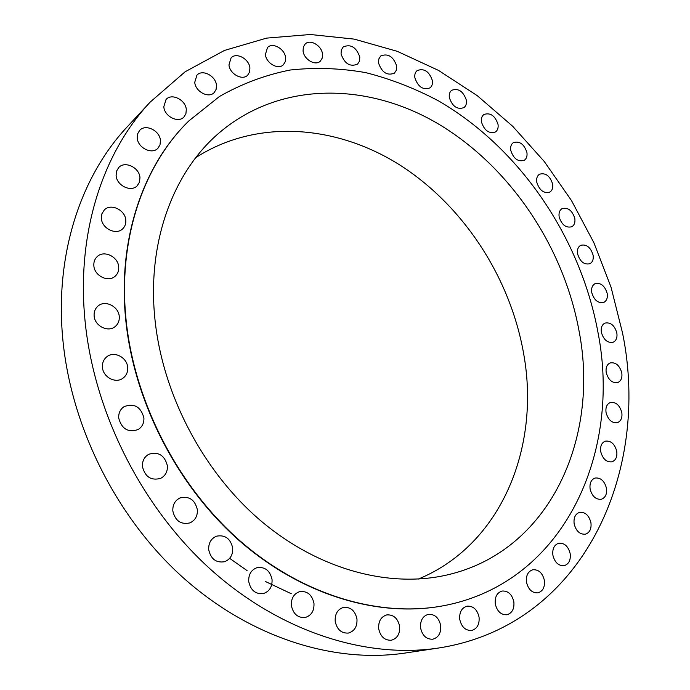 <?xml version="1.0" encoding="UTF-8"?>
<svg xmlns="http://www.w3.org/2000/svg" width="690" height="690" viewBox="0 0 690 690"><rect width="100%" height="100%" fill="white"/><g stroke="black" fill="none" stroke-linecap="round" stroke-linejoin="round"><path stroke-width="1.03" d="M116.101 175.441C116.558 185.507 130.979 192.527 137.172 185.817L139.466 182.177L139.966 177.675C139.475 167.575 124.873 160.529 118.706 167.549L116.567 171.086L116.101 175.441M101.37 218.368C101.801 228.537 116.153 235.523 122.656 228.847C125.002 226.587 126.046 223.707 125.787 220.196C125.33 209.976 110.762 202.989 104.285 209.993L101.913 213.745L101.37 218.368M93.849 265.624C94.271 275.784 108.287 282.719 115.109 276.259C117.766 273.878 118.965 270.782 118.706 266.97C118.249 256.749 104 249.806 97.195 256.62C94.728 258.957 93.616 261.967 93.849 265.624M94.125 315.779C94.547 325.827 107.942 332.701 115.058 326.655C118.128 324.153 119.525 320.807 119.258 316.606C118.792 306.489 105.139 299.607 98.032 306.032C95.186 308.499 93.883 311.751 94.125 315.779M102.439 367.201C102.888 376.999 115.403 383.812 122.742 378.362C126.313 375.774 127.961 372.143 127.684 367.468C127.201 357.575 114.411 350.762 107.054 356.601C103.733 359.171 102.189 362.707 102.439 367.201M118.706 418.08C121.682 428.982 128.15 432.811 138.095 429.56C142.243 426.929 144.175 423.005 143.891 417.795C140.786 406.738 134.205 403.003 124.148 406.6C120.267 409.23 118.447 413.06 118.706 418.08M142.451 466.587C145.098 476.98 151.179 480.895 160.71 478.343C165.453 475.746 167.687 471.555 167.394 465.776C164.625 455.227 158.415 451.398 148.755 454.279C144.288 456.901 142.183 460.998 142.451 466.587M172.828 510.98C175.182 520.838 180.866 524.814 189.879 522.917C195.167 520.433 197.668 516.025 197.366 509.694C194.899 499.689 189.095 495.782 179.943 497.973C174.932 500.509 172.56 504.839 172.828 510.98M208.708 549.714C210.838 559.055 216.125 563.057 224.569 561.729C230.296 559.409 233.004 554.838 232.703 548.015C230.477 538.536 225.069 534.595 216.479 536.19C211.019 538.58 208.432 543.09 208.708 549.714M248.728 581.549C250.686 590.424 255.619 594.418 263.528 593.529C269.531 591.39 272.377 586.716 272.05 579.522C269.997 570.518 264.96 566.576 256.913 567.698C251.16 569.923 248.435 574.537 248.728 581.549M291.387 605.596C293.241 614.083 297.873 618.042 305.291 617.472C311.432 615.489 314.321 610.779 313.967 603.345C312.035 594.745 307.3 590.83 299.762 591.606C293.862 593.659 291.068 598.325 291.387 605.596M335.193 621.362C336.979 629.53 341.369 633.437 348.364 633.075C354.488 631.229 357.36 626.537 356.963 618.982C355.109 610.71 350.623 606.846 343.517 607.39C337.608 609.305 334.831 613.962 335.193 621.362M378.689 628.728C380.449 636.646 384.649 640.484 391.29 640.242C397.293 638.509 400.079 633.86 399.631 626.313C397.811 618.309 393.533 614.505 386.788 614.902C380.984 616.705 378.284 621.319 378.689 628.728M420.581 627.909C422.332 635.628 426.386 639.397 432.742 639.216C438.547 637.551 441.195 632.997 440.694 625.554C438.892 617.748 434.769 614.014 428.326 614.341C422.694 616.058 420.115 620.586 420.581 627.909M459.747 619.387C461.507 626.96 465.448 630.66 471.572 630.488C477.118 628.866 479.619 624.424 479.067 617.162C477.256 609.52 473.254 605.855 467.052 606.156C461.662 607.821 459.23 612.237 459.747 619.387M495.273 603.862C497.067 611.323 500.923 614.954 506.865 614.755C512.127 613.16 514.455 608.856 513.86 601.835C512.023 594.314 508.107 590.709 502.113 591.028C496.99 592.658 494.713 596.936 495.273 603.862M526.487 582.153C528.307 589.536 532.119 593.098 537.907 592.848C542.866 591.278 545.031 587.121 544.393 580.368C542.53 572.942 538.674 569.397 532.827 569.759C527.997 571.363 525.884 575.495 526.487 582.153M552.88 555.165C554.751 562.497 558.529 565.998 564.204 565.679C568.853 564.118 570.846 560.107 570.182 553.665C568.275 546.29 564.463 542.814 558.736 543.228C554.199 544.824 552.25 548.8 552.88 555.165M574.14 523.822C576.064 531.127 579.824 534.577 585.422 534.181C589.778 532.611 591.615 528.764 590.925 522.632C588.967 515.292 585.172 511.868 579.531 512.36C575.288 513.938 573.494 517.767 574.14 523.822M590.114 489.038C592.089 496.343 595.858 499.75 601.395 499.25C605.466 497.688 607.148 493.997 606.458 488.184C604.44 480.844 600.645 477.463 595.065 478.041C591.097 479.619 589.45 483.285 590.114 489.038M600.74 451.7C602.784 459.023 606.562 462.386 612.073 461.791C615.877 460.23 617.421 456.694 616.731 451.174C614.652 443.817 610.84 440.479 605.294 441.16C601.585 442.739 600.067 446.249 600.74 451.7M606.07 412.629C608.183 420.003 611.995 423.332 617.507 422.616C621.052 421.055 622.484 417.666 621.793 412.456C619.646 405.047 615.808 401.744 610.262 402.537C606.803 404.107 605.406 407.471 606.07 412.629M606.225 372.609C608.408 380.052 612.272 383.355 617.817 382.527C621.129 380.966 622.44 377.715 621.768 372.781C619.551 365.312 615.661 362.026 610.098 362.94C606.864 364.51 605.57 367.736 606.225 372.609M601.378 332.373C603.647 339.903 607.58 343.189 613.168 342.231C616.265 340.67 617.481 337.548 616.826 332.873C614.531 325.318 610.572 322.058 604.966 323.093C601.939 324.662 600.749 327.75 601.378 332.373M591.753 292.586C594.116 300.245 598.118 303.514 603.784 302.418C606.683 300.849 607.821 297.856 607.183 293.423C604.802 285.746 600.766 282.503 595.082 283.668C592.253 285.246 591.14 288.213 591.753 292.586M577.59 253.903C580.04 261.7 584.145 264.969 589.907 263.718C592.632 262.148 593.693 259.259 593.081 255.059C590.606 247.244 586.474 244.001 580.695 245.321C578.03 246.891 577.004 249.754 577.59 253.903M559.159 216.919C561.712 224.88 565.938 228.157 571.82 226.743C574.391 225.173 575.382 222.387 574.796 218.385C572.217 210.407 567.974 207.155 562.065 208.647C559.564 210.217 558.598 212.977 559.159 216.919M536.768 182.238C539.433 190.388 543.789 193.674 549.827 192.079C552.25 190.5 553.182 187.801 552.63 183.997C549.939 175.821 545.566 172.56 539.502 174.225C537.148 175.812 536.234 178.477 536.768 182.238M510.755 150.411C513.541 158.786 518.035 162.081 524.253 160.296C526.548 158.7 527.436 156.087 526.91 152.447C524.098 144.055 519.579 140.786 513.334 142.649C511.109 144.245 510.246 146.832 510.755 150.411M481.473 122.026C484.389 130.643 489.055 133.955 495.48 131.963C497.663 130.35 498.508 127.805 498.007 124.321C495.066 115.679 490.374 112.401 483.932 114.48C481.818 116.084 480.999 118.594 481.473 122.026M449.354 97.635C452.407 106.527 457.263 109.857 463.913 107.623C466 106.001 466.811 103.517 466.345 100.162C463.266 91.252 458.384 87.958 451.709 90.269C449.699 91.882 448.914 94.34 449.354 97.635M414.871 77.797C418.071 86.983 423.125 90.33 430.043 87.854C432.035 86.207 432.811 83.766 432.38 80.532C429.154 71.329 424.074 68.008 417.139 70.587C415.216 72.217 414.457 74.624 414.871 77.797M137.241 137.957C137.733 147.841 151.99 154.888 157.898 148.281L160.02 144.822L160.451 140.527C159.925 130.617 145.521 123.545 139.63 130.427L137.646 133.808L137.241 137.957M163.806 106.734C164.349 116.386 178.253 123.441 183.911 117.033L185.912 113.712L186.3 109.563C185.731 99.903 171.698 92.822 166.057 99.463L163.806 106.734M194.744 82.3C195.339 91.675 208.751 98.696 214.185 92.589L216.125 89.364L216.47 85.31C215.849 75.926 202.334 68.871 196.9 75.201L194.744 82.3M228.959 64.877C229.615 73.959 242.44 80.928 247.693 75.158L249.59 72.002L249.909 68C249.237 58.917 236.316 51.914 231.072 57.882L228.959 64.877M265.4 54.493C266.107 63.264 278.303 70.156 283.383 64.748L285.289 61.643L285.582 57.641C284.858 48.869 272.576 41.952 267.496 47.541L265.4 54.493M303.065 50.956C303.824 59.435 315.373 66.223 320.307 61.177L322.23 58.107L322.515 54.079C321.73 45.6 310.12 38.795 305.178 43.996L303.341 47.015L303.065 50.956M378.569 63.066C381.915 72.554 387.185 75.926 394.387 73.175L396.405 70.13L396.664 65.964C393.283 56.451 387.978 53.113 380.759 55.968L378.819 58.978L378.569 63.066M341.058 53.958C344.56 63.782 350.072 67.171 357.575 64.118L359.533 61.074L359.801 56.985C356.264 47.136 350.727 43.789 343.206 46.946L341.326 49.956L341.058 53.958M188.68 121.086L188.525 121.242C143.874 164.746 118.102 237.11 125.451 316.805C132.885 399.708 176.623 485.665 239.663 540.977C302.919 596.151 380.337 618.067 444.205 605.596L444.429 605.553M597.911 332.062C580.342 237.282 519.915 148.195 438.754 101.025C415.225 88.501 390.911 79.04 365.812 72.648C340.489 68.163 315.27 67.292 290.162 70.026C265.383 74.934 241.828 83.749 219.48 96.471L188.836 120.931C144.175 164.444 118.395 236.843 125.761 316.572C133.204 399.51 176.959 485.519 240.034 540.857C303.307 596.065 380.759 617.99 444.645 605.518C564.584 582.11 621.725 452.226 597.911 332.062M154.767 317.521C161.978 392.99 202.437 470.856 260.225 520.312C318.194 569.63 388.815 588.208 446.542 575.081C549.749 551.845 599.791 438.357 579.143 331.45C563.73 246.494 509.867 166.299 437.624 123.501C365.588 81.23 276.112 80.868 215.038 136.525C172.19 175.717 147.47 243.234 154.767 317.521M418.347 579.057C501.535 544.781 540.192 447.318 523.891 355.074C510.954 279.027 464.784 207.164 401.218 165.885C337.703 125.123 257.577 117.99 195.848 157.57M150.196 102.094L127.262 126.796C81.955 175.062 55.752 250.884 62.342 333.839C69.25 423.298 115.023 516.224 182.522 577.107C250.246 637.845 334.279 663.694 405.065 653.051L438.392 648.048C583.524 625.718 650.998 471.727 622.553 333.063L611.03 287.161L593.892 242.733L571.501 200.592L544.289 161.529L512.713 126.296L477.273 95.677L438.564 70.432L397.276 51.327L354.203 39.114L310.284 34.5L266.616 38.114L224.431 50.448L185.118 71.777L150.196 102.094C103.974 151.317 77.332 229.434 84.56 315.468C92.132 408.238 139.88 505.08 209.708 568.577C279.778 631.928 366.183 658.924 438.392 648.048M229.649 558.348L247.063 570.604M265.202 581.403L291.258 593.719M444.205 605.596L444.645 605.518"/></g></svg>
